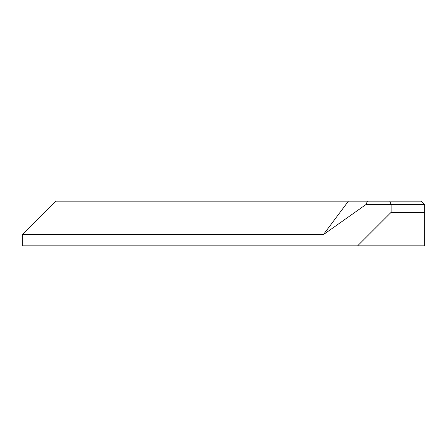 <?xml version="1.0" encoding="UTF-8"?>
<svg xmlns="http://www.w3.org/2000/svg" width="447" height="447" viewBox="0 0 447 447"><rect width="100%" height="100%" fill="white"/><g stroke="black" fill="none" stroke-linecap="round" stroke-linejoin="round"><path stroke-width="0.67" d="M323.516 234.675L22.35 234.675L22.35 245.85L424.65 245.85L424.65 204.502L421.297 201.15L389.734 201.15L391.125 204.502L424.65 204.502M389.734 201.15L367.417 201.15L366.026 204.502L391.125 204.502L391.125 212.325L424.65 212.325M323.516 234.563L366.026 204.502M391.125 212.325L357.6 245.85M367.417 201.15L348.42 201.15L323.444 234.563M22.35 234.675L55.875 201.15L348.42 201.15"/></g></svg>
